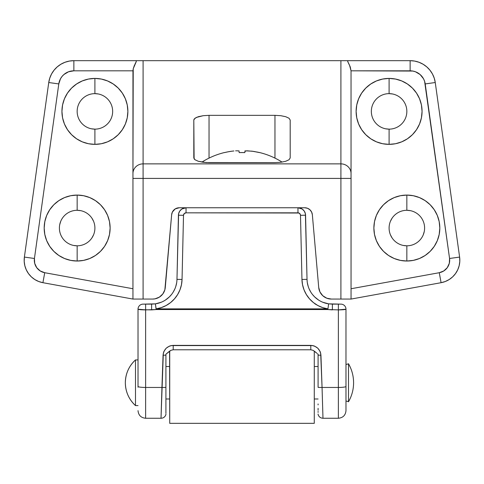<?xml version="1.0" encoding="UTF-8"?>
<svg xmlns="http://www.w3.org/2000/svg" width="484" height="484" viewBox="0 0 484 484"><rect width="100%" height="100%" fill="white"/><g stroke="black" fill="none" stroke-linecap="round" stroke-linejoin="round"><path stroke-width="0.73" d="M94.906 144.359A32.966 32.966 0 0 1 61.94 111.393A32.966 32.966 0 0 1 94.906 78.42L94.906 93.642A17.751 17.751 0 0 0 77.156 111.393A17.751 17.751 0 0 0 94.906 129.143L94.906 144.359L101.337 143.73L107.527 141.848L113.226 138.805L118.217 134.703L122.319 129.706L125.368 124.007L127.244 117.824L127.879 111.393L127.244 104.961L125.368 98.772L122.319 93.073L118.217 88.082L113.226 83.98L107.527 80.931L101.337 79.055L94.906 78.42L88.475 79.055L82.292 80.931L76.593 83.98L71.596 88.082L67.494 93.073L64.445 98.772L62.569 104.961L61.94 111.393L62.569 117.824L64.445 124.007L67.494 129.706L71.596 134.703L76.593 138.805L82.292 141.848L88.475 143.73L94.906 144.359L94.906 129.143A17.751 17.751 0 0 1 77.156 111.393A17.751 17.751 0 0 1 94.906 93.642A17.751 17.751 0 0 1 112.657 111.393A17.751 17.751 0 0 1 94.906 129.143A17.751 17.751 0 0 0 112.657 111.393A17.751 17.751 0 0 0 94.906 93.642L94.906 78.42A32.966 32.966 0 0 1 127.879 111.393A32.966 32.966 0 0 1 94.906 144.359M389.094 144.359A32.966 32.966 0 0 1 356.121 111.393A32.966 32.966 0 0 1 389.094 78.42L389.094 93.642A17.751 17.751 0 0 0 371.343 111.393A17.751 17.751 0 0 0 389.094 129.143L389.094 144.359L395.525 143.73L401.708 141.848L407.407 138.805L412.404 134.703L416.506 129.706L419.555 124.007L421.431 117.824L422.06 111.393L421.431 104.961L419.555 98.772L416.506 93.073L412.404 88.082L407.407 83.98L401.708 80.931L395.525 79.055L389.094 78.42L382.662 79.055L376.473 80.931L370.774 83.98L365.783 88.082L361.681 93.073L358.632 98.772L356.756 104.961L356.121 111.393L356.756 117.824L358.632 124.007L361.681 129.706L365.783 134.703L370.774 138.805L376.473 141.848L382.662 143.73L389.094 144.359L389.094 129.143A17.751 17.751 0 0 1 371.343 111.393A17.751 17.751 0 0 1 389.094 93.642A17.751 17.751 0 0 1 406.844 111.393A17.751 17.751 0 0 1 389.094 129.143A17.751 17.751 0 0 0 406.844 111.393A17.751 17.751 0 0 0 389.094 93.642L389.094 78.42A32.966 32.966 0 0 1 422.06 111.393A32.966 32.966 0 0 1 389.094 144.359M406.844 261.021A32.966 32.966 0 0 1 373.878 228.049A32.966 32.966 0 0 1 406.844 195.082L406.844 210.298A17.751 17.751 0 0 0 389.094 228.049A17.751 17.751 0 0 0 406.844 245.805L406.844 261.021L413.276 260.386L419.465 258.51L425.164 255.467L430.161 251.365L434.257 246.368L437.306 240.669L439.182 234.486L439.817 228.049L439.182 221.618L437.306 215.434L434.257 209.735L430.161 204.738L425.164 200.636L419.465 197.593L413.276 195.718L406.844 195.082L400.413 195.718L394.23 197.593L388.531 200.636L383.534 204.738L379.432 209.735L376.389 215.434L374.507 221.618L373.878 228.049L374.507 234.486L376.389 240.669L379.432 246.368L383.534 251.365L388.531 255.467L394.23 258.51L400.413 260.386L406.844 261.021L406.844 245.805A17.751 17.751 0 0 1 389.094 228.049A17.751 17.751 0 0 1 406.844 210.298A17.751 17.751 0 0 1 424.601 228.049A17.751 17.751 0 0 1 406.844 245.805A17.751 17.751 0 0 0 424.601 228.049A17.751 17.751 0 0 0 406.844 210.298L406.844 195.082A32.966 32.966 0 0 1 439.817 228.049A32.966 32.966 0 0 1 406.844 261.021M77.156 261.021A32.966 32.966 0 0 1 44.183 228.049A32.966 32.966 0 0 1 77.156 195.082L77.156 210.298A17.751 17.751 0 0 0 59.399 228.049A17.751 17.751 0 0 0 77.156 245.805L77.156 261.021L83.587 260.386L89.77 258.51L95.469 255.467L100.466 251.365L104.568 246.368L107.611 240.669L109.493 234.486L110.122 228.049L109.493 221.618L107.611 215.434L104.568 209.735L100.466 204.738L95.469 200.636L89.77 197.593L83.587 195.718L77.156 195.082L70.725 195.718L64.535 197.593L58.836 200.636L53.839 204.738L49.743 209.735L46.694 215.434L44.818 221.618L44.183 228.049L44.818 234.486L46.694 240.669L49.743 246.368L53.839 251.365L58.836 255.467L64.535 258.51L70.725 260.386L77.156 261.021L77.156 245.805A17.751 17.751 0 0 1 59.399 228.049A17.751 17.751 0 0 1 77.156 210.298A17.751 17.751 0 0 1 94.906 228.049A17.751 17.751 0 0 1 77.156 245.805A17.751 17.751 0 0 0 94.906 228.049A17.751 17.751 0 0 0 77.156 210.298L77.156 195.082A32.966 32.966 0 0 1 110.122 228.049A32.966 32.966 0 0 1 77.156 261.021M42.913 282.692L38.72 281.507L34.824 279.546L31.375 276.884L28.502 273.611L26.293 269.854L24.841 265.746L24.2 261.433L24.388 257.083L34.437 258.48L58.794 83.926L60.482 78.777L61.988 76.514L63.87 74.554L68.528 71.777L73.864 70.815L132.961 70.815L132.949 173.568L133.221 68.77L132.961 70.815L73.864 70.815L73.864 60.669L73.864 70.815A15.216 15.216 0 0 0 58.794 83.926L48.745 82.528L49.767 78.112L51.564 73.943L54.075 70.168L57.215 66.901L60.887 64.239L64.977 62.279L69.345 61.075L73.864 60.669A25.362 25.362 0 0 0 48.745 82.528L24.388 257.083A22.827 22.827 0 0 0 42.913 282.692L132.949 299.064L152.648 299.064L143.095 299.064L143.095 178.414L340.905 178.414L340.905 299.064L351.051 299.064L441.087 282.692A22.827 22.827 0 0 0 459.612 257.083L459.8 261.433L459.159 265.746L457.707 269.854L455.498 273.611L452.625 276.884L449.176 279.546L445.28 281.507L441.087 282.692L439.272 272.71L351.051 288.748L351.051 299.064L351.039 70.815L412.846 71.057L415.472 71.777L420.13 74.554L423.518 78.777L424.595 81.276L449.563 258.48L449.309 263.296L447.283 267.664L443.767 270.961L439.272 272.71L441.087 282.692A22.827 22.827 0 0 0 459.612 257.083L435.255 82.528A25.362 25.362 0 0 0 410.136 60.669L414.655 61.075L419.023 62.279L423.113 64.239L426.785 66.901L429.925 70.168L432.436 73.943L434.233 78.112L435.255 82.528L425.206 83.926L435.255 82.528A25.362 25.362 0 0 0 410.136 60.669L73.864 60.669A25.362 25.362 0 0 0 48.745 82.528L58.794 83.926L34.437 258.48L24.388 257.083A22.827 22.827 0 0 0 42.913 282.692L44.728 272.71L40.233 270.961L36.717 267.664L34.691 263.296L34.437 258.48A12.681 12.681 0 0 0 44.728 272.71L42.913 282.692L132.949 299.064L132.949 173.568L132.949 299.064L143.095 299.064L143.095 178.414L340.905 178.414L340.905 163.87L143.095 163.87L143.095 60.669L340.905 60.669L340.905 163.87L143.095 163.87L143.095 178.414L132.949 178.414L143.095 178.414L143.095 163.87A10.146 9.692 180 0 0 132.949 173.568A10.146 9.692 0 0 1 143.095 163.87L143.095 60.669L135.895 60.669L136.319 61.48L133.221 68.77L134.461 65.177M98.373 93.981L94.906 93.642M91.446 128.804L94.906 129.143M91.918 237.916L93.557 234.843M93.557 221.261L91.918 218.187M80.616 210.643L77.156 210.298M60.754 221.261L59.744 224.588M73.689 245.461L77.156 245.805M423.246 234.843L424.256 231.515M410.311 210.643L406.844 210.298M392.082 218.187L390.443 221.261M390.443 234.843L392.082 237.916M403.384 245.461L406.844 245.805M392.554 93.981L389.094 93.642M385.627 128.804L389.094 129.143M322.81 302.258L328.618 303.855L327.862 309.542L338.37 309.881L338.37 304.133L340.905 304.133A5.07 5.07 0 0 1 345.981 309.203L338.37 309.881L338.37 418.261L338.37 387.454L322.06 387.454L322.979 418.261L338.37 418.261L322.979 418.261L322.06 387.454A5.07 0.672 178 0 1 318.085 387.339L318.085 355.153L318.085 387.339A5.07 0.672 -2 0 0 322.06 387.454L320.68 353.247L320.063 351.402L317.843 348.232L314.594 346.12L312.731 345.57L171.269 345.57L169.406 346.12L166.157 348.232L163.937 351.402L163.32 353.247L161.021 418.261L145.63 418.261L161.021 418.261A5.07 5.07 0 0 0 165.915 414.504L165.915 414.032L165.915 414.504A5.07 5.07 0 0 1 161.021 418.261L161.94 387.454L145.63 387.454L145.63 309.881L156.138 309.542L327.862 309.542L338.37 309.881C342.962 309.833 345.497 309.609 345.981 309.203L345.981 386.45L345.981 309.203A5.07 5.07 0 0 0 340.905 304.133L328.618 303.855A25.362 25.362 0 0 1 307.025 279.347L305.398 213.74L304.23 211.054L302.137 209.009L297.962 207.763L304.769 207.763A7.611 7.611 0 0 1 312.349 214.708L318.72 287.484A12.681 12.681 0 0 0 331.352 299.064L340.905 299.064L331.352 299.064L326.754 298.198L322.786 295.73L319.978 291.991L318.72 287.484L312.349 214.708L311.593 212.004L309.911 209.76L307.528 208.277L304.769 207.763L179.231 207.763L175.214 208.913L172.407 212.004L171.651 214.708L164.862 289.795L162.793 293.988L159.345 297.152L154.989 298.846L152.648 299.064A12.681 12.681 0 0 0 165.28 287.484L171.651 214.708A7.611 7.611 0 0 1 179.231 207.763L186.037 207.763L181.863 209.009L179.77 211.054L178.602 213.74L176.975 279.347A25.362 25.362 0 0 1 155.382 303.855L143.095 304.133A5.07 5.07 0 0 0 138.019 309.203L138.019 382.753M132.949 288.748L44.728 272.71L132.949 288.748L132.949 299.064M290.188 120.038L289.027 118.241L285.729 116.717L280.793 115.694L274.966 115.337L209.034 115.337L203.207 115.694L196.377 117.424L194.108 119.118L193.812 120.038L194.108 158.861L194.973 159.744L198.271 161.269L206.063 162.551L274.966 162.642L280.793 162.285L285.729 161.269L289.027 159.744L290.188 157.941L290.188 120.038L290.188 157.941L289.027 159.744L285.729 161.269L280.793 162.285L274.966 162.642L209.034 162.642L203.207 162.285L198.271 161.269L194.973 159.744L193.812 157.941L193.812 120.038L194.973 118.241L198.271 116.717L203.207 115.694L209.034 115.337L274.966 115.337L274.966 158.117L274.966 115.337L280.793 115.694L285.729 116.717L289.027 118.241L290.188 120.038M209.034 158.117L209.034 115.337L209.034 158.117M340.905 178.414L340.905 299.064L351.051 299.064L351.051 178.414L340.905 178.414L351.051 178.414L351.051 173.568A10.146 9.692 180 0 0 340.905 163.87L340.905 178.414M351.051 173.568L351.039 70.815L350.241 66.889L347.681 61.48L348.105 60.669L340.905 60.669L340.905 163.87A10.146 9.692 0 0 1 351.051 173.568M134.842 64.408L136.319 61.48L135.895 60.669L73.864 60.669M48.745 82.528L24.388 257.083M349.533 65.171L351.039 70.815L410.136 70.815L410.136 60.669L348.105 60.669L347.681 61.48L349.224 64.541M410.136 60.669L410.136 70.815A15.216 15.216 0 0 1 425.206 83.926L449.563 258.48L459.612 257.083L435.255 82.528M459.612 257.083L449.563 258.48A12.681 12.681 0 0 1 439.272 272.71L351.051 288.748M351.051 299.064L441.087 282.692M125.338 382.753C125.501 373.715 128.883 366.104 135.484 359.927L135.484 405.58C128.883 399.403 125.501 391.792 125.338 382.753A30.752 30.752 0 0 0 135.484 405.58L138.019 405.58L135.484 405.58L135.484 359.927L138.019 359.927L135.484 359.927A30.752 30.752 0 0 0 125.338 382.753M345.981 401.097A7.611 7.611 0 0 1 348.492 401.774C351.856 395.882 353.556 389.541 353.586 382.753A38.042 38.042 0 0 1 348.492 401.774A7.611 7.611 0 0 0 345.981 401.097M348.492 363.732A7.611 7.611 0 0 1 345.981 364.41A7.611 7.611 0 0 0 348.492 363.732A38.042 38.042 0 0 1 353.586 382.753C353.556 375.965 351.856 369.625 348.492 363.732L348.492 401.774L348.492 363.732M165.915 398.985L169.721 398.985L165.915 398.985L165.915 405.604M169.721 366.521L165.915 366.521L169.721 366.521M314.279 398.985L318.085 398.985L314.279 398.985M318.085 366.521L314.279 366.521L318.085 366.521M169.721 351.069L169.721 423.331L314.279 423.331L314.279 351.069L314.279 423.331L169.721 423.331L169.588 351.166L170.925 350.325L173.205 349.781L310.795 349.781L310.795 345.382L173.205 345.382C167.246 345.975 163.87 349.242 163.066 355.171L161.94 387.454L145.63 387.454L145.63 418.261L145.63 309.881L138.019 309.203L138.019 386.45A7.611 1.01 0 0 0 145.63 387.454A7.611 1.01 180 0 1 138.019 386.45L138.019 387.206M317.425 353.719L318.085 354.203L318.085 355.153L318.085 354.203L317.425 353.719M316.209 352.679L316.772 353.175M165.915 413.282L165.915 354.203L170.925 350.325L173.205 349.781L310.795 349.781L313.075 350.325L316.814 353.211M167.779 352.691L166.556 353.737M165.915 412.622L165.915 411.219M332.381 309.881L327.862 309.542L328.618 303.855L332.381 304.133L332.381 309.881L332.381 304.133L338.37 304.133L338.37 387.454A7.611 1.01 0 0 0 345.981 386.45L345.981 410.65L345.981 386.45A7.611 1.01 180 0 1 338.37 387.454L322.06 387.454L320.934 355.171A5.07 0.672 178 0 1 318.085 355.153A5.07 0.672 -2 0 0 320.934 355.171C320.13 349.242 316.754 345.975 310.795 345.382L310.795 349.781L313.075 350.325L315.586 352.122M318.085 414.032L318.085 414.504C318.896 416.869 320.523 418.122 322.979 418.261M318.085 412.362L318.085 411.448M318.085 410.263L318.085 408.333M318.085 404.902L318.085 403.959M176.848 281.343L176.975 279.347A25.362 25.362 0 0 1 155.382 303.855L156.138 309.542L155.382 303.855L151.619 304.133L151.619 309.881L156.138 309.542L327.862 309.542L328.618 303.855A25.362 25.362 0 0 1 307.025 279.347L301.956 279.462L302.542 284.749L304.037 289.849L306.396 294.611L309.548 298.888L313.396 302.554L317.825 305.501L322.695 307.624L327.862 308.871L156.138 308.871L161.305 307.624L166.175 305.501L170.604 302.554L174.452 298.888L177.604 294.611L179.963 289.849L181.458 284.749L182.044 279.462L183.503 215.313L184.265 213.559L186.037 212.833L298.924 213.02L300.292 214.364L300.497 215.313L301.956 279.462A30.431 30.431 0 0 0 327.862 308.871L156.138 308.871L155.382 303.855L161.19 302.258M175.716 286.679L176.654 282.813M165.449 300.032L169.346 296.91L171.499 294.52M173.199 292.094L174.881 288.875M312.501 294.52L314.654 296.91L318.551 300.032M309.119 288.875L310.801 292.094M307.346 282.813L308.284 286.679M299.463 207.908L297.962 207.763A7.611 7.611 0 0 1 305.573 215.198L300.497 215.313L301.956 279.462L307.025 279.347L307.152 281.343M344.378 309.621L338.37 309.881L343.749 309.681M140.251 309.681L151.619 309.881L151.619 304.133L145.63 304.133L145.63 309.881L145.63 304.133L143.095 304.133A5.07 5.07 0 0 0 138.019 309.203C138.503 309.609 141.038 309.833 145.63 309.881C141.038 309.833 138.503 309.609 138.019 309.203M178.765 213.129L178.554 213.988M180.713 209.935L179.806 211.006M155.382 303.855L156.138 308.871A30.431 30.431 0 0 0 182.044 279.462L183.503 215.313L178.427 215.198A7.611 7.611 0 0 1 186.037 207.763L184.531 207.914M304.194 211.006L303.286 209.935M305.446 213.988L305.235 213.129M165.915 407.026L165.915 387.339A5.07 0.672 -178 0 1 161.94 387.454A5.07 0.672 2 0 0 165.915 387.339L165.915 355.153A5.07 0.672 -178 0 1 163.066 355.171A5.07 0.672 2 0 0 165.915 355.153L165.915 354.203L169.019 351.614M173.205 349.781L173.205 345.382L173.205 349.781M169.424 351.293L169.104 351.541M156.138 309.542L151.619 309.881M315.181 304.133L315.774 304.133M316.221 352.691L315.635 352.171M182.044 279.462L176.975 279.347L182.044 279.462M328.618 303.855L327.862 309.542M178.427 215.198L183.503 215.313A2.535 2.535 0 0 1 186.037 212.833L186.037 207.763A7.611 7.611 0 0 0 178.427 215.198L176.975 279.347M307.025 279.347L305.573 215.198A7.611 7.611 0 0 0 297.962 207.763L186.037 207.763L186.037 212.833L297.962 212.833L297.962 207.763L297.962 212.833A2.535 2.535 0 0 1 300.497 215.313L305.573 215.198M256.478 151.922L259.648 152.563A74.711 74.711 0 0 1 282.069 162.098A74.711 74.711 0 0 0 259.648 152.563L252.273 151.214L246.078 150.857M224.352 152.563A74.711 74.711 0 0 0 201.931 162.098A74.711 74.711 0 0 1 224.352 152.563L224.352 152.563M227.964 151.837L224.382 152.611A74.53 74.07 180 0 1 231.582 151.238L227.964 151.837M233.905 150.966L231.582 151.238L233.905 150.966M236.876 150.814L237.638 150.833M239.09 151.643L239.199 152.611L242 152.563L239.199 152.611L239.09 151.643M259.618 152.611L253.096 151.335L247.1 150.814L245.001 151.141L244.801 152.611L242 152.563L244.801 152.605A70.519 59.175 180 0 0 239.199 152.611L239.12 151.922M253.313 151.365L255.298 151.698M251.492 151.117L252.122 151.196M245.364 150.972L244.88 151.922L245.037 151.111M237.922 150.857L238.636 150.972M235.629 150.839L236.289 150.82M230.82 151.347L231.727 151.214M244.88 151.922L245.001 150.802M244.946 151.335L245.473 150.941L244.946 151.335M338.37 418.261C342.987 417.801 345.522 415.266 345.981 410.65M145.63 418.261C141.013 417.801 138.478 415.266 138.019 410.65M239.042 151.232L238.999 150.802"/></g></svg>
